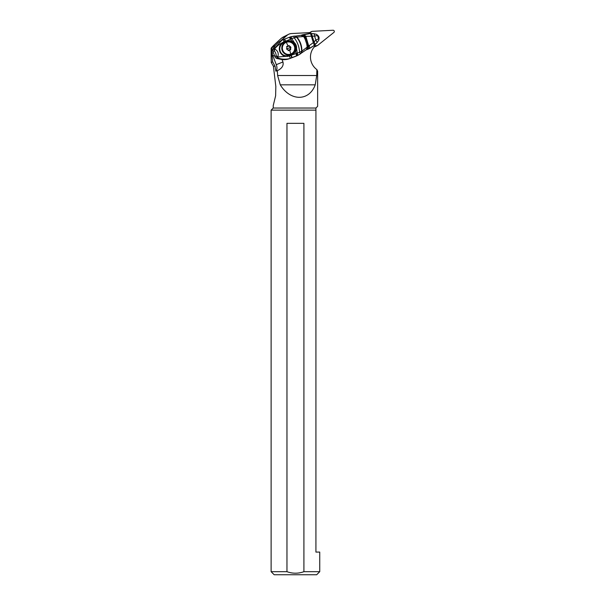 <?xml version="1.0" encoding="UTF-8"?>
<svg xmlns="http://www.w3.org/2000/svg" width="605" height="605" viewBox="0 0 605 605"><rect width="100%" height="100%" fill="white"/><g stroke="black" fill="none" stroke-linecap="round" stroke-linejoin="round"><path stroke-width="0.91" d="M311.575 31.596L309.253 33.441L311.575 31.596A1.225 1.202 -116.7 0 1 312.248 31.339L333.037 30.25A1.225 1.202 -116.7 0 1 333.877 32.428L317.648 45.398A1.225 1.202 -116.7 0 1 316.967 45.655L313.791 45.821L316.967 45.655A1.225 1.202 -116.7 0 0 317.648 45.398L333.877 32.428A1.225 1.202 -116.7 0 0 333.037 30.25L312.248 31.339A1.225 1.202 -116.7 0 0 311.575 31.596L310.047 32.443A1.838 1.8 -116.7 0 1 310.357 32.239M314.517 46.683L315.712 46.29A1.225 1.202 63.3 0 0 316.181 46.161L317.443 45.526M271.123 571.687L274.186 574.75L316.68 574.75L319.743 571.687L319.743 552.085L315.923 552.085L315.923 110.14L271.123 110.14L271.123 571.687L286.959 571.687C292.601 573.699 298.242 573.699 303.907 571.687L302.508 572.141M319.743 571.687L303.907 571.687L303.907 123.344L286.959 123.344L286.959 571.687M315.923 110.14L315.923 108.038L317.633 106.321L317.633 71.193L316.869 69.59L316.71 75.519L315.228 84.829C309.178 101.466 290.362 101.466 280.266 84.829L277.612 75.519L277.332 70.679L275.85 71.163L275.056 66.232L273.407 66.232L275.827 86.402L275.63 95.772L273.233 105.572L273.233 108.038L315.923 108.038M275.85 71.163A6.126 3.411 -111.8 0 0 276.281 64.659L271.705 52.764L272.666 61.823L275.056 66.232M272.802 55.615L274.602 55.834M273.105 52.37L272.068 53.694M276.281 64.659L282.959 61.99L282.013 59.547A15.314 15.019 63.3 0 0 283.632 59.691L284.766 59.623A15.314 15.019 63.3 0 0 289.515 58.67L290.483 58.178C287.935 59.592 280.372 59.63 277.589 57.596L276.326 58.231A15.314 15.019 63.3 0 0 276.787 58.466L282.013 59.547M274.897 56.605L272.931 51.485L274.352 50.964C275.494 52.302 276.107 53.898 276.198 55.751L274.897 56.605A3.063 3.002 63.3 0 0 276.326 58.231M280.584 40.906L287.072 35.332L281.552 38.115C274.776 44.21 271.305 47.614 271.123 48.324L275.457 45.262L273.089 48.846A15.314 15.019 63.3 0 0 272.908 49.323A3.063 3.002 63.3 0 0 272.931 51.485M283.329 42.032A7.653 7.51 -116.7 0 1 283.957 41.768L283.344 39.605L280.977 40.709A15.314 15.019 63.3 0 0 278.202 42.524L275.457 45.262M289.515 58.67L295.837 56.265A15.314 15.019 63.3 0 0 297.237 55.652L298.439 55.047L297.017 55.675L296.579 53.429L292.359 54.813L295.709 51.281L296.488 55.879L292.139 57.543L291.232 55.342L289.228 56.106L290.483 58.178L291.814 57.664L290.854 55.494M288.116 46.351L288.918 45.579L290.65 46.887L290.544 49.814L288.865 50.306L286.891 49.232L286.8 46.986L288.116 46.351A9.188 1.77 -110.8 0 0 286.278 42.305A6.292 6.171 -116.7 0 1 294.31 45.988A6.292 6.171 -116.7 0 1 290.793 54.049A6.292 6.171 -116.7 0 1 282.762 50.366A6.292 6.171 -116.7 0 1 286.278 42.305M288.252 50.729L288.865 50.306L288.018 50.162M286.8 46.986L287.33 46.32L286.626 46.494M289.818 49.996L290.74 47.356L288.555 45.768M289.334 49.807L288.472 50.502M286.944 46.517L288.282 46.01M290.347 49.33L290.74 49.134L290.544 49.814M271.123 48.324L271.123 56.9M281.552 38.115L283.072 37.102M271.123 56.885L271.252 62.527L272.666 61.823M271.97 48.045L271.705 52.764M282.959 61.99C283.805 65.59 281.93 68.486 277.332 70.679M313.715 45.882L315.424 45.791A15.314 15.019 63.3 0 0 316.869 69.59M287.072 35.332A7.653 7.51 -116.7 0 1 291.504 33.555L310.304 32.572L309.208 33.449M314.827 46.668A1.225 1.202 63.3 0 0 315.296 46.54L315.825 46.275M271.252 62.527L273.407 66.232M273.422 104.884L273.233 105.572M281.87 40.255L274.171 48.687L274.67 49.013C277.945 50.767 278.958 53.414 277.718 56.961L277.589 57.596A3.063 3.002 63.3 0 1 276.16 55.97M306.985 49.489L308.195 46.381C307.476 42.403 306.947 40.414 304.89 36.466L304.232 36.466L307.673 46.827L306.546 49.678L307.378 49.323L308.709 45.98L301.91 51.13L299.573 52.257C299.241 46.767 297.441 41.934 294.166 37.752L293.765 36.171L289.319 37.306L291.739 41.027L286.936 40.694L291.005 38.909A4.59 0.476 -110.9 0 0 289.886 37.087A53.739 1.051 159 0 0 289.326 37.306M291.739 41.027L294.272 42.547L291.746 38.607L291.005 38.909M286.936 40.694L285.499 41.178A7.653 7.51 -116.7 0 1 295.089 45.224A7.653 7.51 -116.7 0 1 291.837 55.085M295.709 51.281L296.556 48.408C296.722 46.124 295.989 44.188 294.348 42.615L294.272 42.547M291.232 55.342L291.988 55.01M300.95 51.637L301.555 52.96L300.398 53.868L299.573 52.257L297.32 53.164L296.548 48.513M297.978 55.267L297.32 53.164L296.579 53.429M319.001 37.472L318.684 38.735L317.406 35.453L314.615 36.134L314.199 33.782L311.023 33.441L301.373 35.188L304.232 36.466L296.473 37.117L291.746 38.607L290.899 36.746L293.765 36.171M295.444 37.374L295.111 36.081L293.78 36.156M301.925 52.643L301.63 51.274C301.57 45.776 299.853 41.057 296.473 37.117L295.769 36.066L296.821 37.071C300.209 40.958 301.903 45.64 301.91 51.13L302.077 52.522L301.555 52.96L305.933 49.973M300.398 53.868L298.439 55.047M289.228 56.106L277.718 56.961L276.198 55.751M287.617 56.454L283.647 55.834C279.782 53.406 278.504 50.041 279.805 45.723L282.278 42.69C278.799 44.52 276.266 46.63 274.67 49.013L274.352 50.964M282.278 42.69L283.405 41.995M284.146 41.669A22.105 0.439 -21 0 1 285.076 41.306A22.566 0.439 -21 0 1 285.454 41.163L285.764 41.049M307.378 49.323L307.99 49.096L307.325 49.428A22.967 22.536 63.3 0 0 307.522 49.36A22.967 22.536 -116.7 0 0 309.163 48.657L309.722 48.385M305.51 50.192A22.967 22.536 -116.7 0 1 307.128 49.504A22.967 22.536 -116.7 0 1 307.325 49.428M306.546 49.678L307.159 47.288C306.871 43.265 305.669 39.65 303.551 36.451L300.935 35.309M318.79 40.172L318.684 38.735L315.825 40.127L317.194 42.433L313.859 45.761C314.32 45.345 314.146 44.309 313.337 42.652L308.709 45.98L305.843 36.338C304.746 34.961 303.634 34.447 302.515 34.803L302.341 34.863M302.258 34.893L305.517 36.391L304.89 36.466C303.77 35.082 302.727 34.614 301.766 35.06L301.464 35.158M305.843 36.338L314.615 36.134L315.825 40.127L313.337 42.652L311.303 36.058C310.864 34.266 310.365 33.396 309.805 33.441M309.465 48.498L313.904 45.73L307.99 49.096C309.034 48.559 309.503 47.379 309.374 45.572M318.873 40.066L317.194 42.433M316.566 34.379L318.532 36.247L316.642 34.372M311.023 33.441L310.917 33.456C311.439 33.419 311.87 34.296 312.225 36.103L314.003 41.949C314.948 43.545 315.243 44.52 314.887 44.876L313.904 45.73M315.712 46.29L316.967 45.655M285.265 42.539C278.081 45.693 283.344 57.596 290.521 54.427A6.511 6.383 63.3 0 0 291.118 54.163L291.398 54.026A6.511 6.383 -116.7 0 1 282.626 50.782A6.511 6.383 -116.7 0 1 286.135 42.138A6.511 6.383 -116.7 0 1 294.31 45.64A6.511 6.383 -116.7 0 1 291.398 54.026C298.583 50.865 293.312 38.97 286.135 42.138L285.265 42.539A6.511 6.383 63.3 0 0 282.353 50.926A6.511 6.383 63.3 0 0 290.529 54.427L291.118 54.163M290.793 54.049A9.188 1.77 -110.8 0 0 289.432 49.761M290.74 47.356L286.445 48.99M290.65 46.887L290.256 47.084M290.566 47.893L290.96 47.689M289.515 45.957L289.13 46.154M277.612 75.519L316.71 75.519M315.228 84.829L280.266 84.829M272.908 49.33L274.171 48.687A3.063 3.002 -116.7 0 0 274.194 50.85M285.454 41.163L284.758 39.053L289.319 37.306A41.329 0.817 159 0 0 284.758 39.053L281.885 40.248M285.651 41.957L284.1 42.547L283.957 41.768L285.499 41.178L285.643 41.957A6.889 6.761 -116.7 0 1 292.608 43.318M294.862 47.795A6.889 6.761 -116.7 0 1 290.582 54.821L290.937 55.456M290.582 54.821L289.039 55.41A6.889 6.761 -116.7 0 1 280.244 51.38A6.889 6.761 -116.7 0 1 284.1 42.547M289.039 55.41L289.402 56.046M295.837 56.265L296.488 55.879M285.076 41.306L284.441 39.174L283.337 39.605M310.516 32.103L311.779 31.468M273.233 108.038L271.123 110.14M288.214 46.313L287.783 46.525M288.562 34.334L282.898 37.192M310.191 32.322L309.631 32.609M301.577 52.945L298.983 54.753M302.077 52.522L305.948 49.965M296.057 36.05L301.04 35.279M295.769 36.066L295.111 36.081M310.138 48.173L309.586 48.453M318.449 35.945L319.137 37.729L318.835 40.127M314.199 33.782L316.733 34.402M317.232 42.41L314.933 44.846M309.904 33.426L302.568 34.78M302.318 34.871L301.85 35.029M290.907 36.739L289.886 37.087"/></g></svg>
